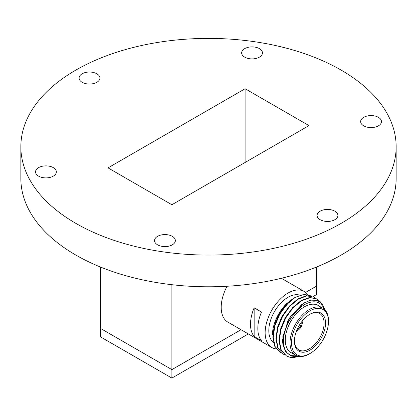 <?xml version="1.0" encoding="UTF-8"?>
<svg xmlns="http://www.w3.org/2000/svg" width="417" height="417" viewBox="0 0 417 417"><rect width="100%" height="100%" fill="white"/><g stroke="black" fill="none" stroke-linecap="round" stroke-linejoin="round"><path stroke-width="0.63" d="M53.308 167.634A10.409 6.01 0 0 0 41.966 166.331A10.409 6.01 0 0 0 35.544 171.882A10.409 6.01 0 0 0 38.588 176.13A10.409 6.01 0 0 0 49.931 177.433A10.409 6.01 0 0 0 56.358 171.882A10.409 6.01 0 0 0 53.308 167.634M96.864 73.788A10.409 6.01 0 0 0 85.521 72.485A10.409 6.01 0 0 0 79.1 78.036A10.409 6.01 0 0 0 82.144 82.285A10.409 6.01 0 0 0 93.486 83.588A10.409 6.01 0 0 0 99.913 78.036A10.409 6.01 0 0 0 96.864 73.788M259.416 48.638A10.409 6.01 0 0 0 248.073 47.335A10.409 6.01 0 0 0 241.646 52.886A10.409 6.01 0 0 0 244.696 57.139A10.409 6.01 0 0 0 256.038 58.437A10.409 6.01 0 0 0 262.465 52.886A10.409 6.01 0 0 0 259.416 48.638M378.412 117.339A10.409 6.01 0 0 0 367.069 116.035A10.409 6.01 0 0 0 360.642 121.587A10.409 6.01 0 0 0 363.692 125.84A10.409 6.01 0 0 0 375.034 127.143A10.409 6.01 0 0 0 381.456 121.587A10.409 6.01 0 0 0 378.412 117.339M334.856 211.19A10.409 6.01 0 0 0 323.514 209.887A10.409 6.01 0 0 0 317.087 215.438A10.409 6.01 0 0 0 320.136 219.686A10.409 6.01 0 0 0 331.479 220.989A10.409 6.01 0 0 0 337.9 215.438A10.409 6.01 0 0 0 334.856 211.19M172.304 236.335A10.409 6.01 0 0 0 160.962 235.032A10.409 6.01 0 0 0 154.535 240.583A10.409 6.01 0 0 0 157.584 244.831A10.409 6.01 0 0 0 168.927 246.134A10.409 6.01 0 0 0 175.354 240.583A10.409 6.01 0 0 0 172.304 236.335M20.85 146.737L20.85 178.445A187.65 108.337 0 0 0 75.811 255.053A187.65 108.337 0 0 0 280.313 278.535A187.65 108.337 0 0 0 396.15 178.445L396.15 146.737A187.65 108.337 0 0 0 341.189 70.129A187.65 108.337 0 0 0 136.687 46.641A187.65 108.337 0 0 0 20.85 146.737A187.65 108.337 0 0 0 75.811 223.345A187.65 108.337 0 0 0 280.313 246.828A187.65 108.337 0 0 0 396.15 146.737M245.113 88.732L108.029 167.874L171.887 204.742L308.971 125.595L245.113 88.732L245.113 162.463M248.339 333.939L171.887 378.083L171.887 369.624L100.711 328.533L171.887 369.624L241.016 329.711L171.887 369.624L171.887 284.702M313.026 296.596L316.289 294.71L316.289 286.255L305.609 292.421L316.289 286.255L316.289 267.125M171.887 378.083L100.711 336.988L100.711 267.125M309.993 314.199L309.993 314.199A22.007 12.708 -60 0 1 325.552 323.185A22.007 12.708 -60 0 1 309.993 350.134A22.007 12.708 -60 0 1 294.433 341.153A22.007 12.708 -60 0 1 309.993 314.199L309.993 314.199M294.438 340.72A20.97 12.109 120 0 0 298.775 349.905A20.97 12.109 120 0 0 309.263 348.867A20.97 12.109 120 0 0 322.961 330.389A20.97 12.109 120 0 0 319.745 313.584A20.97 12.109 120 0 0 309.623 314.418M309.993 310.816A26.151 15.095 120 0 0 291.504 342.842A26.151 15.095 120 0 0 309.993 353.517L309.263 353.939A27.183 15.695 -60 0 1 295.669 355.289A27.183 15.695 -60 0 1 291.504 333.501A27.183 15.695 -60 0 1 309.263 309.55A27.183 15.695 -60 0 1 322.852 308.199A27.183 15.695 -60 0 1 328.481 320.647L328.481 321.491A26.151 15.095 120 0 0 309.993 310.816M324.264 309.206A29.774 17.191 120 0 0 304.504 304.686A29.774 17.191 120 0 0 283.774 336.707A29.774 17.191 120 0 0 297.243 356.009M297.295 356.024L290.644 355.519L285.676 351.682L282.976 345.005L282.856 336.305L289.982 317.175L303.592 303.107L310.832 300.141L317.274 300.37L322.179 303.769L324.999 309.914M272.463 334.809A29.774 17.191 -60 0 1 286.547 303.743L276.33 318.682L272.463 334.809M294.449 297.806L295.345 297.29A32.364 18.687 120 0 0 279.187 314.34C283.534 306.776 288.621 301.267 294.449 297.806M311.337 295.976L304.092 294.313L295.345 297.29L286.781 304.467L279.546 314.59L274.777 326.136L273.229 337.363L275.157 346.579L280.313 352.401L274.756 346.313L272.843 337.077L274.412 325.865L279.187 314.34M298.463 356.342A32.364 18.687 -60 0 1 289.294 357.103L286.411 355.92L281.261 350.103L279.327 340.887L280.881 329.659L285.65 318.114L292.885 307.986L301.449 300.813L310.019 297.655L317.248 298.989L320.798 302.341M317.248 298.989L309.659 297.436L301.069 300.589L292.526 307.741L285.306 317.822L280.521 329.367L278.947 340.6L280.86 349.837L286.411 355.92M284.748 354.841L283.362 354.158L278.212 348.341L276.278 339.125L277.831 327.898L282.601 316.352L289.831 306.229L298.4 299.052L306.964 295.893L314.199 297.227L315.476 298.098M314.199 297.227L306.61 295.674L298.072 298.796L289.476 305.979L282.257 316.06L277.472 327.606L275.898 338.839L277.805 348.075L283.362 354.158M322.852 308.199L318.093 305.452A27.183 15.695 120 0 0 304.504 306.803A27.183 15.695 120 0 0 286.745 330.754A27.183 15.695 120 0 0 290.91 352.537L295.669 355.289M299.943 295.189A27.183 15.695 120 0 0 288.027 297.29A27.183 15.695 120 0 0 270.56 320.298A27.183 15.695 120 0 0 273.437 342.357M227.083 286.25A32.364 18.687 120 0 0 227.906 322.143L271.842 347.512A32.364 18.687 120 0 0 276.325 348.946M254.156 307.788A32.364 18.687 120 0 0 254.156 336.462L261.48 340.689A32.364 18.687 -60 0 1 261.48 312.015L254.156 307.788L254.156 336.462M307.6 294.491A32.364 18.687 120 0 0 304.207 291.457A32.364 18.687 120 0 0 288.027 293.062A32.364 18.687 120 0 0 266.885 321.58A32.364 18.687 120 0 0 271.842 347.512M309.263 353.939L309.993 353.517A26.151 15.095 120 0 0 328.481 321.491M286.547 303.743L290.925 300.198M283.028 345.281L282.455 340.376L288.215 319.552L302.257 303.967M280.777 328.487L285.16 317.79L293 307.235M277.722 326.725L282.111 316.029L289.951 305.473M274.673 324.963L279.062 314.267L290.18 300.756M289.294 357.103L298.244 356.295M281.699 353.079L280.313 352.401M297.206 329.315A4.66 2.69 120 0 0 297.91 328.997A4.66 2.69 120 0 0 301.131 322.518M296.586 330.796A6.213 3.586 120 0 0 297.91 330.264A6.213 3.586 120 0 0 302.101 321.241M304.207 291.457L281.381 278.28"/></g></svg>
